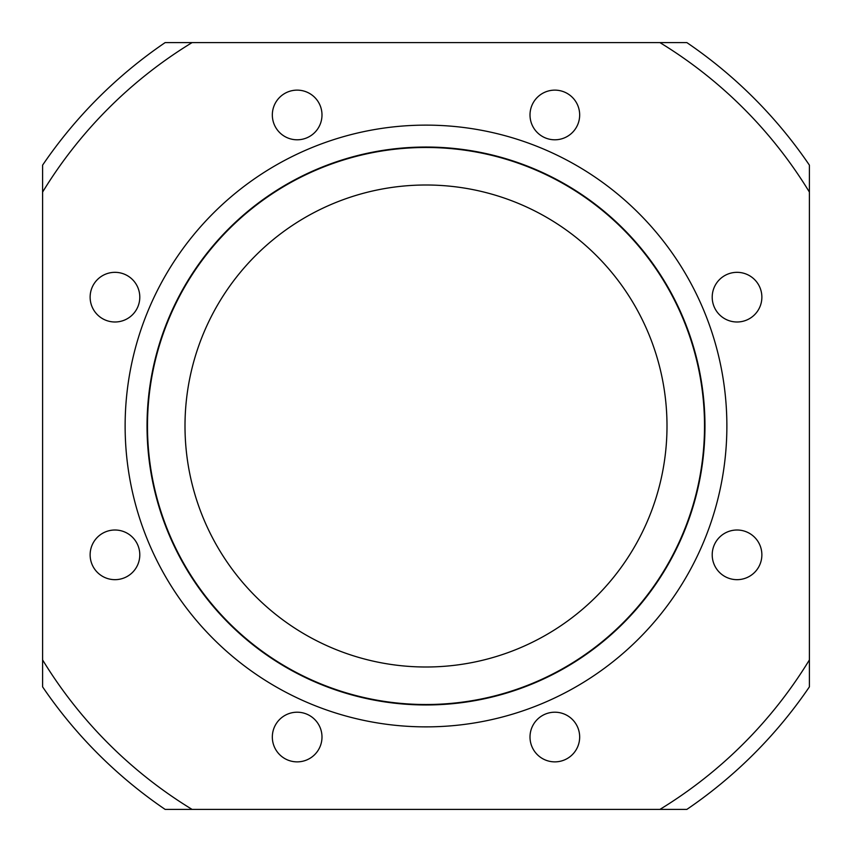 <?xml version="1.0" encoding="UTF-8"?>
<svg xmlns="http://www.w3.org/2000/svg" width="852" height="852" viewBox="0 0 852 852"><rect width="100%" height="100%" fill="white"/><g stroke="black" fill="none" stroke-linecap="round" stroke-linejoin="round"><path stroke-width="1.28" d="M297.167 90.131A24.825 24.825 0 0 0 272.331 114.967A24.825 24.825 0 0 0 297.167 139.792A24.825 24.825 0 0 0 321.992 114.967A24.825 24.825 0 0 0 297.167 90.131M554.833 90.131A24.825 24.825 0 0 0 530.008 114.967A24.825 24.825 0 0 0 554.833 139.792A24.825 24.825 0 0 0 579.669 114.967A24.825 24.825 0 0 0 554.833 90.131M737.033 272.331A24.825 24.825 0 0 0 712.208 297.167A24.825 24.825 0 0 0 737.033 321.992A24.825 24.825 0 0 0 761.869 297.167A24.825 24.825 0 0 0 737.033 272.331M737.033 530.008A24.825 24.825 0 0 0 712.208 554.833A24.825 24.825 0 0 0 737.033 579.669A24.825 24.825 0 0 0 761.869 554.833A24.825 24.825 0 0 0 737.033 530.008M554.833 712.208A24.825 24.825 0 0 0 530.008 737.033A24.825 24.825 0 0 0 554.833 761.869A24.825 24.825 0 0 0 579.669 737.033A24.825 24.825 0 0 0 554.833 712.208M297.167 712.208A24.825 24.825 0 0 0 272.331 737.033A24.825 24.825 0 0 0 297.167 761.869A24.825 24.825 0 0 0 321.992 737.033A24.825 24.825 0 0 0 297.167 712.208M114.967 530.008A24.825 24.825 0 0 0 90.131 554.833A24.825 24.825 0 0 0 114.967 579.669A24.825 24.825 0 0 0 139.792 554.833A24.825 24.825 0 0 0 114.967 530.008M114.967 272.331A24.825 24.825 0 0 0 90.131 297.167A24.825 24.825 0 0 0 114.967 321.992A24.825 24.825 0 0 0 139.792 297.167A24.825 24.825 0 0 0 114.967 272.331M426 704.966A278.966 278.966 0 0 1 147.034 426A278.966 278.966 0 0 1 426 147.034A278.966 278.966 0 0 1 704.966 426A278.966 278.966 0 0 1 426 704.966M426 704.519A278.519 278.519 0 0 1 147.481 426A278.519 278.519 0 0 1 426 147.481A278.519 278.519 0 0 1 704.519 426A278.519 278.519 0 0 1 426 704.519M426 726.873A300.873 300.873 0 0 1 125.127 426A300.873 300.873 0 0 1 426 125.127A300.873 300.873 0 0 1 726.873 426A300.873 300.873 0 0 1 426 726.873M426 666.999A240.999 240.999 0 0 1 185.001 426A240.999 240.999 0 0 1 426 185.001A240.999 240.999 0 0 1 666.999 426A240.999 240.999 0 0 1 426 666.999M809.4 192.083A449.121 449.121 0 0 0 659.917 42.6L686.861 42.6A463.733 463.733 0 0 1 809.4 165.139L809.4 686.861A463.733 463.733 0 0 1 686.861 809.4L165.139 809.4A463.733 463.733 0 0 1 42.6 686.861L42.6 659.917A449.121 449.121 0 0 0 192.083 809.4M659.917 42.6L192.083 42.6A449.121 449.121 0 0 0 42.6 192.083L42.6 659.917M659.917 809.4A449.121 449.121 0 0 0 809.4 659.917M42.6 192.083L42.6 165.139A463.733 463.733 0 0 1 165.139 42.6L192.083 42.6"/></g></svg>
